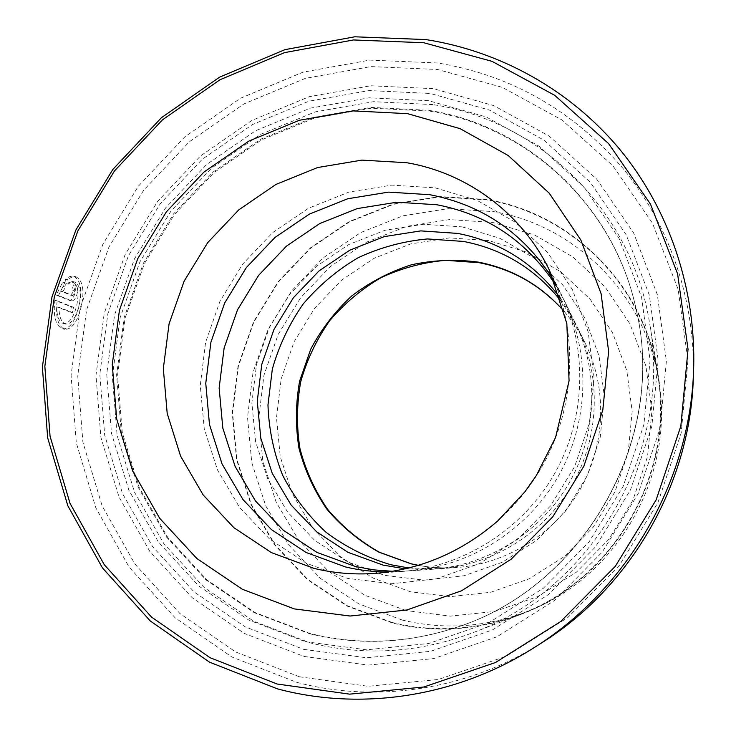 <?xml version="1.0" encoding="UTF-8"?>
<svg xmlns="http://www.w3.org/2000/svg" width="736" height="736" viewBox="0 0 736 736"><rect width="100%" height="100%" fill="white"/><g stroke="black" fill="none" stroke-linecap="round" stroke-linejoin="round"><path stroke-width="0.55" stroke-dasharray="3.68 2.76" d="M392.233 622.509L347.291 605.71L307.666 579.352L275.2 544.953L251.307 504.362L236.937 459.623L232.604 412.887L238.363 366.307L253.865 322.018L278.374 281.989L310.767 248.041L349.646 221.748L393.272 204.396L439.686 196.926L486.735 199.879C570.759 213.633 643.448 284.648 657.423 373.373C675.768 472.521 613.677 580.603 518.788 614.707C476.799 630.154 434.617 632.758 392.233 622.509M402.288 620.071L358.791 603.851L320.408 578.395L288.935 545.155L265.742 505.908L251.767 462.631L247.517 417.413L253.037 372.342L268.014 329.489L291.723 290.775L323.086 257.95L360.723 232.558L402.96 215.832L447.893 208.684L493.433 211.618C574.742 225.069 644.957 293.839 658.453 379.528C676.154 475.3 616.271 579.545 524.621 612.499C484.067 627.412 443.293 629.942 402.288 620.071M68.347 284.105L67.795 279.68C70.748 277.187 73.49 276.221 76.02 276.8C83.021 280.572 84.695 290.803 81.034 307.482C77.151 322.184 71.769 329.47 64.888 329.332C57.85 326.241 55.283 316.728 57.169 300.812L73.609 307.335L72.422 312.515L59.009 307.317C59.073 316.885 61.309 322.451 65.697 324.015C71.254 324.144 75.615 318.338 78.78 306.581C81.641 293.195 80.242 285.007 74.603 281.989L68.347 284.105L66.084 283.645L72.358 281.538C78.016 284.547 79.424 292.744 76.572 306.121C73.398 317.869 69.028 323.684 63.452 323.536C59.055 321.982 56.81 316.416 56.746 306.848L70.196 312.055L71.383 306.875L54.896 300.343C53.001 316.241 55.586 325.744 62.643 328.863C69.543 329.01 74.934 321.733 78.826 307.032C82.478 290.334 80.794 280.112 73.766 276.34C71.226 275.761 68.485 276.727 65.532 279.22L66.084 283.645M57.169 300.812L54.896 300.343M74.216 290.453L75.734 285.32C77.657 286.7 78.053 289.745 76.921 294.474C75.55 298.807 73.793 300.932 71.668 300.849L58.475 295.513L64.998 282.633L65.596 287.068L62.9 291.493L72.864 295.633L74.63 293.508L74.216 290.453L71.972 289.993L72.404 293.048L70.619 295.173L60.628 291.033L63.324 286.598L62.726 282.173L56.194 295.044L69.432 300.389C71.567 300.472 73.324 298.347 74.695 294.014C75.826 289.294 75.422 286.24 73.499 284.86L71.972 289.993M299.377 676.78L235.621 651.949L179.952 613.566L134.844 563.942L102.111 505.816L82.892 442.088L77.74 375.765L86.6 309.819L108.91 247.103L143.621 190.293L189.253 141.846L243.92 103.923L305.339 78.366L370.88 66.59L437.598 69.488L502.357 87.382L561.862 119.885L612.904 165.812L652.492 223.201L678.114 289.257L687.976 360.539L681.177 433.099L657.874 502.762L619.307 565.478L567.723 617.614L506.193 656.273L438.371 679.475L368.147 686.283L299.377 676.78M693.284 378.654C695.851 300.969 669.622 224.995 622.555 167.909C572.47 110.152 510.894 75.173 437.819 62.992L369.794 60.094L303.011 72.165L240.442 98.256L184.754 136.924L138.267 186.3L102.893 244.186L80.15 308.09L71.088 375.277L76.305 442.87L95.836 507.831L129.15 567.125L175.085 617.752L231.803 656.963L296.801 682.346C376.694 703.542 467.618 690.009 541.411 643.025M304.005 656.438L368.239 665.105L433.743 658.573L496.947 636.787L554.236 600.659L602.269 552.037L638.195 493.598L659.953 428.702L666.384 361.082L657.331 294.593L633.595 232.898L596.804 179.225L549.277 136.16L493.755 105.598L433.237 88.66L370.797 85.762L309.387 96.646L251.786 120.483L200.486 155.958L157.66 201.37L125.092 254.647L104.208 313.472L95.974 375.314L100.915 437.46L119.057 497.113L149.859 551.448L192.206 597.724L244.361 633.438L304.005 656.438M303.664 649.354L366.519 657.772L430.597 651.314L492.402 629.952L548.43 594.578L595.387 546.995L630.531 489.836L651.829 426.356L658.159 360.217L649.354 295.173L626.189 234.802L590.254 182.243L543.784 140.052L489.468 110.078L430.247 93.454L369.104 90.565L308.945 101.191L252.503 124.522L202.234 159.27L160.246 203.762L128.331 255.972L107.87 313.628L99.82 374.228L104.687 435.114L122.489 493.543L152.683 546.728L194.184 592.002L245.272 626.906L303.664 649.354M428.775 111.053L371.248 108.183L314.603 118.054L261.409 139.923L214.01 172.592L174.432 214.48L144.357 263.672L125.102 318.007L117.585 375.102L122.268 432.428L139.15 487.388L167.698 537.372L206.853 579.848L254.969 612.518L309.884 633.448C357.898 645.38 406.272 643.512 455.004 627.836C582.231 588.736 666.945 441.269 636.64 311.659C615.36 206.641 527.85 126.095 428.775 111.053M432.74 104.586L373.474 101.688L315.137 111.9L260.388 134.449L211.6 168.102L170.881 211.214L139.932 261.841L120.106 317.759L112.35 376.519L117.144 435.546L134.486 492.163L163.843 543.683L204.139 587.503L253.708 621.248L310.298 642.905C364.072 656.291 417.919 653.016 471.85 633.098C592.857 589.426 672.897 450.101 649.667 323.564C631.948 209.65 538.872 120.4 432.74 104.586M405.426 568.864L433.292 569.195C488.18 565.174 540.758 532.202 569.075 483.11C597.218 433.918 599.214 371.892 575.046 322.451L560.712 298.54M409.032 567.999L439.861 568.726C493.378 564.797 544.594 532.689 572.166 484.886C599.573 436.982 601.505 376.565 577.944 328.366L561.789 302.091M388.525 571.973L401.516 571.495C463.008 566.996 522.192 529.837 554.098 474.499C585.828 419.06 588.11 349.232 561.016 293.839L554.898 282.376M392.849 571.32L409.805 570.897C469.586 566.518 527.04 530.454 558.008 476.753C588.8 422.942 591.008 355.148 564.678 301.3L556.508 286.442M406.143 610.567L364.798 595.231L328.274 571.099L298.301 539.543L276.184 502.256L262.835 461.104L258.732 418.085L263.957 375.194L278.199 334.411L300.757 297.556L330.62 266.34L366.454 242.199L406.668 226.338L449.42 219.595L492.715 222.456L534.465 234.968L572.544 256.708L604.955 286.773L629.878 323.776L645.877 365.893L651.912 410.955L647.551 456.541L632.923 500.167L608.792 539.405L576.49 572.12L537.841 596.537L494.997 611.432L450.303 616.133L406.143 610.567M392.15 622.904L347.116 606.068L307.427 579.664L274.905 545.201L250.967 504.537L236.578 459.715L232.236 412.887L238.013 366.234L253.543 321.862L278.088 281.768L310.546 247.756L349.48 221.416L393.19 204.038L439.686 196.549L486.818 199.511C571.164 213.293 644.092 284.694 657.92 373.805C675.988 472.843 614.063 580.63 519.404 614.919C477.195 630.55 434.783 633.208 392.15 622.904M62.9 291.493L60.628 291.033M65.596 287.068L63.324 286.598M64.998 282.633L62.726 282.173M58.475 295.513L56.194 295.044M75.734 285.32L73.499 284.86M67.795 279.68L65.532 279.22M73.609 307.335L71.383 306.875M72.422 312.515L70.196 312.055M59.009 307.317L56.746 306.848M71.42 300.776L69.184 300.306M309.203 633.595C357.3 645.555 405.757 643.678 454.572 627.983C582.029 588.809 666.908 441.057 636.539 311.218C615.232 206.006 527.565 125.332 428.315 110.28L370.696 107.41L313.959 117.3L260.682 139.214L213.201 171.939L173.549 213.9L143.428 263.184L124.145 317.602L116.61 374.799L121.293 432.225L138.193 487.278L166.787 537.344L205.997 579.894L254.196 612.628L309.203 633.595M305.403 641.7L366.556 649.814L428.867 643.466L488.943 622.647L543.38 588.23L589.012 541.963L623.162 486.404L643.89 424.709L650.072 360.419L641.562 297.178L619.086 238.446L584.191 187.284L539.037 146.179L486.229 116.95L428.6 100.694L369.067 97.814L310.482 108.109L255.484 130.787L206.485 164.625L165.572 207.957L134.476 258.833L114.549 315.017L106.729 374.063L111.513 433.366L128.892 490.25L158.36 542L198.803 586.031L248.566 619.933L305.403 641.7M488.667 240.598L449.457 237.894L410.697 243.92L374.21 258.235L341.679 280.085L314.557 308.393L294.087 341.826L281.189 378.847L276.488 417.763L280.269 456.771L292.459 494.04L312.579 527.776L339.811 556.26L372.913 577.99L410.348 591.744L450.257 596.657L490.608 592.305L529.258 578.781L564.098 556.701L593.207 527.169L614.965 491.777L628.185 452.438L632.178 411.314L626.796 370.64L612.453 332.571L590.024 299.074L560.814 271.814L526.424 252.034L488.667 240.598M401.516 571.495L375.102 573.408C442.051 568.514 506.708 527.878 541.613 467.332C576.334 406.677 578.864 330.354 549.36 270.057L561.016 293.839M564.328 311.604C572.672 321.328 579.701 331.982 585.405 343.583C607.402 388.599 605.618 444.866 580.106 489.449C554.447 533.94 506.745 563.831 456.78 567.502C443.882 568.413 431.13 567.714 418.536 565.395M72.772 295.605L70.536 295.145M74.603 281.989L72.358 281.538M64.888 329.332L62.643 328.863M71.668 300.849L69.432 300.389M455.004 627.836L454.572 627.983C581.964 588.864 666.926 440.965 636.539 311.218L636.64 311.659M462.263 226.89L499.762 238.243L533.876 257.894L562.801 284.998L584.954 318.256L599.076 356.012L604.302 396.318L600.272 437.046L587.144 475.98L565.607 511.032L536.811 540.307L502.338 562.249L464.085 575.736L424.102 580.143L384.514 575.35L347.466 561.807L314.668 540.344L287.675 512.146L267.711 478.722L255.622 441.766L251.868 403.052L256.524 364.412L269.321 327.64L289.634 294.418L316.526 266.276L348.8 244.536L384.974 230.276L423.402 224.259L462.263 226.89M435.105 187.846L477.002 200.312L515.154 222.125L547.538 252.328L572.35 289.515L588.165 331.826L593.998 377.071L589.435 422.832L574.65 466.624L550.418 506.055L518.052 538.991L479.348 563.666L436.439 578.818L391.662 583.749L347.401 578.349L306.075 563.132L269.578 539.056L239.623 507.481L217.543 470.092L204.258 428.775L200.256 385.526L205.592 342.378L219.954 301.3L242.65 264.141L272.642 232.622L308.596 208.205L348.919 192.078L391.754 185.132L435.105 187.846M564.337 311.668C572.682 321.347 579.701 331.991 585.405 343.583L577.944 328.366M418.591 565.377C431.158 567.704 443.882 568.413 456.78 567.502L439.861 568.726M575.046 322.451L564.678 301.3M433.292 569.195L409.805 570.897M657.92 373.805L649.667 323.564M519.404 614.919L471.85 633.098M72.864 295.633L70.619 295.173M76.02 276.8L73.766 276.34M65.697 324.015L63.452 323.546M518.788 614.707L524.621 612.499M657.423 373.373L658.453 379.528"/><path stroke-width="1.1" d="M423.734 42.734L353.492 39.956L284.547 52.624L219.963 79.755L162.481 119.839L114.466 170.954L77.896 230.81L54.326 296.866L44.841 366.307L50.048 436.172L70.021 503.341L104.245 564.668L151.524 617.081L210.008 657.69L277.113 684.011L349.628 694.149L423.789 687.019L495.512 662.501L560.63 621.58L615.268 566.352L656.144 499.891L680.837 426.089L688.04 349.269L677.598 273.884L650.486 204.12L608.635 143.64L554.742 95.349L491.97 61.318L423.734 42.734M277.454 688.868L209.502 662.161L150.3 620.991L102.46 567.907L67.841 505.798L47.647 437.8L42.394 367.098L51.998 296.829L75.863 229.991L112.856 169.427L161.432 117.705L219.595 77.124L284.952 49.652L354.743 36.8L425.859 39.578C499.588 51.051 569.517 89.442 619.344 148.838C668.72 208.527 696.311 288.218 693.606 369.822C690.331 480.332 627.762 589.251 533.95 647.754C456.421 697.112 361.026 711.206 277.454 688.868M560.712 298.54C534.373 263.341 500.029 241.629 457.691 233.404L420.762 230.892L384.21 236.624L349.766 250.203L319.028 270.922L293.388 297.74L273.994 329.406L261.758 364.449L257.269 401.258L260.774 438.122L272.219 473.303L291.152 505.098L316.765 531.907L347.926 552.304L383.152 565.138L405.426 568.864M561.789 302.091C536.24 269.431 503.47 249.21 463.487 241.436L427.45 238.942C403.291 241.206 380.199 247.462 358.184 257.701C337.254 270.038 318.909 285.485 303.158 304.023C289.248 323.996 278.972 345.681 272.329 369.086L267.968 404.984C268.833 429.263 273.718 452.686 282.633 475.254C293.756 496.837 308.264 515.881 326.168 532.386C345.708 547.014 367.31 557.814 390.954 564.77L409.032 567.999M554.898 282.376C525.394 234.352 483.672 205.132 429.732 194.7L388.498 192.124L347.723 198.757L309.313 214.139L275.016 237.443L246.385 267.518L224.692 302.974L210.928 342.166L205.758 383.327L209.484 424.552L222.042 463.928L242.963 499.532L271.4 529.589L306.084 552.478L345.396 566.913C359.49 570.299 373.87 571.982 388.525 571.973M556.508 286.442C527.721 241.85 487.894 214.627 437.009 204.774L396.888 202.207L357.208 208.601L319.829 223.514L286.46 246.137L258.603 275.374L237.507 309.838L224.14 347.953L219.144 387.982L222.815 428.076L235.088 466.366L255.502 500.986L283.213 530.187L316.986 552.432L355.24 566.453L373.87 569.885L392.849 571.32M533.95 647.754L541.411 643.025C630.697 587.337 690.156 483.837 693.284 378.654L693.606 369.822M418.536 565.395L411.084 563.831L378.92 552.166C358.984 540.905 341.66 526.59 326.94 509.238C314.06 490.516 304.732 470.175 298.963 448.224C295.375 425.804 295.605 403.42 299.644 381.055L310.758 349.112C321.457 329.056 335.156 311.31 351.826 295.872C369.914 282.118 389.758 271.759 411.369 264.804C433.55 260.001 455.915 259.118 478.455 262.145C512.44 268.778 541.061 285.264 564.328 311.604M406.622 162.711L361.873 160.126L317.63 167.532L275.972 184.414L238.777 209.87L207.699 242.641L184.11 281.207L169.078 323.822L163.328 368.552L167.192 413.365L180.624 456.182L203.154 494.932L233.873 527.666L271.428 552.626L314.079 568.394C333.988 573.188 354.329 574.862 375.102 573.408C420.771 569.581 461.684 552.064 497.84 520.867L524.897 491.832L536.351 475.52L555.551 437.524L569.066 380.889L566.83 323.546L549.36 270.057C521.622 212.962 466.836 172.822 406.622 162.711M294.29 608.902L242.356 589.269L196.816 558.486L159.73 518.356L132.682 471.04L116.693 418.94L112.268 364.522L119.434 310.298L137.742 258.658L166.327 211.894L203.936 172.077L248.934 141.036L299.386 120.262L353.068 110.906L407.523 113.657L460.129 128.671L508.226 155.535L549.249 193.209L580.842 240.019L601.091 293.664L608.626 351.376L602.821 409.998L583.841 466.247L552.69 516.939L511.143 559.213L461.592 590.769L406.879 609.978L350.088 616.032L294.29 608.902M564.337 311.668C541.218 285.559 512.817 269.238 479.145 262.706L445.584 260.314C423.071 262.375 401.534 268.162 380.981 277.674C361.44 289.147 344.31 303.526 329.581 320.822C316.581 339.452 306.976 359.683 300.776 381.524C296.7 403.843 296.424 426.19 299.948 448.546C305.642 470.442 314.879 490.728 327.658 509.395C342.258 526.7 359.481 540.969 379.307 552.212L411.332 563.85L418.591 565.377"/></g></svg>

